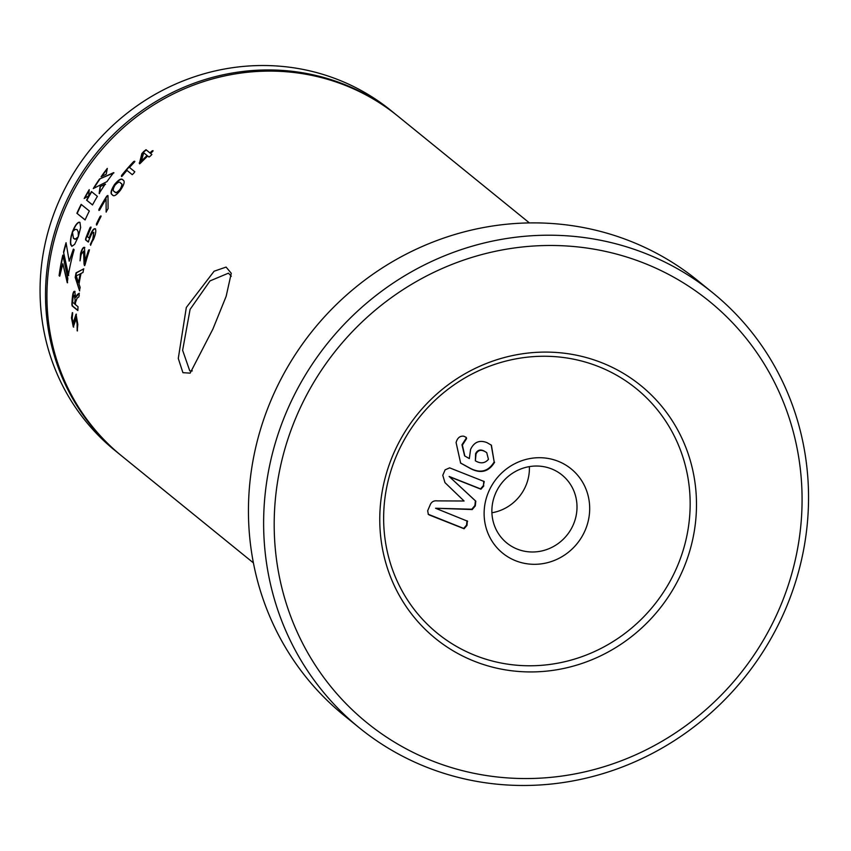 <?xml version="1.0" encoding="UTF-8"?>
<svg xmlns="http://www.w3.org/2000/svg" width="851" height="851" viewBox="0 0 851 851"><rect width="100%" height="100%" fill="white"/><g stroke="black" fill="none" stroke-linecap="round" stroke-linejoin="round"><path stroke-width="1.28" d="M231.312 276.256L228.451 273.171L210.016 280.904L190.092 309.381L182.625 350.282L189.773 370.887L192.305 370.887M186.316 307.477L214.112 271.224L226.089 267.076L231.27 273.288L226.143 296.361L212.899 329.06L190.145 373.132L182.922 372.685L178.284 358.452L186.316 307.477M601.806 362.739A162.903 155.308 -50.9 0 1 683.13 569.404A162.903 155.308 -50.9 0 1 474.464 661.291A162.903 155.308 -50.9 0 1 393.13 454.625A162.903 155.308 -50.9 0 1 601.806 362.739M475.284 655.472A157.648 150.297 129.1 0 0 677.226 566.553A157.648 150.297 129.1 0 0 598.519 366.558A157.648 150.297 129.1 0 0 396.577 455.476A157.648 150.297 129.1 0 0 475.284 655.472M488.57 491.889A54.304 51.773 -50.9 0 1 558.128 461.253A54.304 51.773 -50.9 0 1 585.233 530.141A54.304 51.773 -50.9 0 1 515.674 560.766A54.304 51.773 -50.9 0 1 488.57 491.889M573.414 524.439A43.795 41.752 129.1 0 0 562.043 475.018A43.795 41.752 129.1 0 0 495.463 493.591A43.795 41.752 129.1 0 0 506.845 543.012A43.795 41.752 129.1 0 0 573.414 524.439M491.899 512.77A43.795 41.752 129.1 0 0 525.812 485.793A43.795 41.752 129.1 0 0 529.375 466.614M644.25 263.225A271.501 258.842 129.1 0 0 296.467 416.362A271.501 258.842 129.1 0 0 432.021 760.805A271.501 258.842 129.1 0 0 779.803 607.667A271.501 258.842 129.1 0 0 644.25 263.225M426.542 767.155A280.256 267.193 -50.9 0 1 359.441 727.924A280.256 267.193 -50.9 0 1 305.179 375.344A280.256 267.193 -50.9 0 1 645.622 253.534A280.256 267.193 -50.9 0 1 712.723 292.765A280.256 267.193 -50.9 0 1 766.985 645.356A280.256 267.193 -50.9 0 1 426.542 767.155M712.723 292.765L697.533 280.436A280.256 267.193 129.1 0 0 630.442 241.205A280.256 267.193 129.1 0 0 290 363.015A280.256 267.193 129.1 0 0 344.261 715.606L359.441 727.924M396.364 114.906L390.917 110.481A218.952 208.74 129.1 0 0 338.496 79.834A218.952 208.74 129.1 0 0 72.526 174.998A218.952 208.74 129.1 0 0 114.917 450.456L120.363 454.87A218.952 208.74 -50.9 0 1 77.973 179.423A218.952 208.74 -50.9 0 1 343.942 84.26A218.952 208.74 -50.9 0 1 396.364 114.906A218.952 208.74 -50.9 0 1 397.077 115.481M121.076 455.455A218.952 208.74 -50.9 0 1 120.363 454.87M253.407 562.883L121.789 456.03A218.952 208.74 -50.9 0 1 79.398 180.572A218.952 208.74 -50.9 0 1 345.368 85.408A218.952 208.74 -50.9 0 1 397.789 116.055L529.407 222.919M76.888 213.293L85.089 219.952A218.952 208.74 -50.9 0 1 89.334 211.005L81.143 204.357A218.952 208.74 -50.9 0 0 76.888 213.293L85.132 219.856M84.196 198.485L88.717 195.879L89.206 189.677A218.952 208.74 -50.9 0 0 84.196 198.485M73.484 238.418L72.399 231.823L71.037 236.663L70.431 242.79L71.792 246.364L74.633 244.365L78.313 236.663L75.665 238.918L73.484 238.418M99.163 193.432A218.952 208.74 -50.9 0 1 105.269 184.071L100.056 186.614L99.163 193.432M113.672 172.636L99.524 179.008A218.952 208.74 -50.9 0 0 93.27 188.571L106.971 181.625A218.952 208.74 -50.9 0 1 113.672 172.636M101.12 176.721A218.952 208.74 -50.9 0 1 107.3 168.392L106.237 174.2L101.12 176.721M86.579 200.145L92.493 204.953A218.952 208.74 -50.9 0 1 97.386 196.358L91.461 191.549A218.952 208.74 -50.9 0 0 86.579 200.145L92.536 204.889M67.25 282.723A218.952 208.74 -50.9 0 1 67.846 278.511L62.814 255.098A218.952 208.74 -50.9 0 0 59.091 275.681L59.73 276.203L62.857 263.725L67.25 282.723M63.527 252.13L68.314 275.511A218.952 208.74 -50.9 0 1 74.143 249.758L73.356 249.12L69.208 261.225L66.048 242.705A218.952 208.74 -50.9 0 0 63.527 252.13L68.654 275.554M72.495 231.621L75.175 229.387L77.079 229.579L78.186 231.844L78.377 236.461L80.643 227.504L79.941 222.441L78.42 222.409L76.473 224.121L72.495 231.621M139.436 163.615L139.266 162.86L139.436 163.615L140.394 163.254A218.952 208.74 -50.9 0 1 147.734 156.01L149.031 157.063L150.563 155.893L151.861 154.446L150.563 153.382A218.952 208.74 -50.9 0 1 152.776 151.393L153.031 150.627L152.776 151.393M139.511 163.094L141.862 153.563L143.776 151.489L146.021 149.702L149.925 152.872A218.952 208.74 -50.9 0 1 152.138 150.882L153.031 150.627L152.361 151.138A218.601 208.41 -50.9 0 0 150.148 153.127L146.244 149.946L144 151.733L142.085 153.808L139.67 163.849M121.704 176.561L121.778 175.71A218.601 208.41 -50.9 0 1 134.022 161.647L134.883 161.435L133.788 161.424A218.952 208.74 -50.9 0 0 121.523 175.497L121.448 176.348L122.236 176.093A218.952 208.74 -50.9 0 1 126.969 170.381L132.256 174.668L133.66 173.327L134.788 171.764L129.512 167.466A218.952 208.74 -50.9 0 1 134.522 161.998L134.639 161.211L134.522 161.998M120.512 190.113C116.332 195.39 113.608 196.953 112.353 194.794C110.098 193.847 110.811 190.433 114.481 184.539C118.81 179.37 121.629 177.87 122.938 180.05C125.15 180.955 124.342 184.316 120.512 190.113M112.757 195.081L112.63 194.975C110.385 194.028 111.087 190.613 114.747 184.731C119.076 179.572 121.895 178.082 123.204 180.263M106.056 199.006A218.952 208.74 -50.9 0 0 99.641 210.059L98.907 210.442L98.918 209.463A218.952 208.74 -50.9 0 1 106.779 196.092L107.715 195.485L108.003 196.315L108.077 208.633L106.13 211.91L106.056 199.006L106.184 212.133M99.641 210.059L98.907 210.442L99.216 209.623A218.601 208.41 -50.9 0 1 107.066 196.273L107.992 195.666M97.046 224.504L96.408 224.909L97.046 224.504A218.952 208.74 -50.9 0 1 100.843 216.824L100.854 215.931L100.205 216.314L100.854 215.931M96.408 223.983L96.716 225.047L96.408 223.983A218.952 208.74 -50.9 0 1 100.205 216.314L101.152 216.08M90.589 245.311L93.121 239.227L93.801 232.376C92.738 232.068 91.483 233.812 90.057 237.589L88.089 241.918L85.568 239.876L85.696 238.461A218.952 208.74 -50.9 0 1 90.121 227.494L90.791 227.068L90.866 228.025A218.952 208.74 -50.9 0 0 87.345 236.61L89.1 238.035L90.163 235.227C92.153 230.398 93.844 228.249 95.248 228.77C96.333 230.366 95.759 233.929 93.504 239.45L90.312 244.428L92.802 239.11L93.78 232.366M88.759 241.184L88.408 242.024M88.334 241.961L85.887 239.982L86.004 238.567A218.601 208.41 -50.9 0 1 90.429 227.621L90.791 227.068M85.079 264.725L84.409 265.555L85.079 264.725A218.952 208.74 -50.9 0 1 89.249 250.79L89.132 249.758L88.515 250.215L89.132 249.758M84.079 264.321L84.738 265.629L84.079 264.321L83.568 251.141L81.132 254.555L80.047 260.853L80.579 253.417C81.941 248.971 83.249 246.96 84.483 247.375L85.153 261.193A218.952 208.74 -50.9 0 1 88.515 250.215L89.451 249.854M80.047 260.853L80.898 253.502C82.27 249.066 83.568 247.056 84.802 247.471M79.675 290.904L75.537 277.394L76.409 272.873L83.643 268.873L83.004 272.458L81.036 273.437A218.952 208.74 -50.9 0 0 79.015 284.085L80.143 287.383L79.494 290.574L75.207 277.352L76.069 272.82L83.823 268.831M79.249 295.201L78.835 296.925L77.122 298.105L75.526 302.382A218.952 208.74 -50.9 0 0 75.367 304.584L78.026 306.732L77.813 310.53L72.133 305.924L71.867 304.392A218.952 208.74 -50.9 0 1 72.229 298.946L72.505 296.212C73.026 292.531 73.76 290.936 74.707 291.414L75.707 297.425L77.271 294.606L78.92 293.404L79.249 295.201M75.707 297.425L79.324 293.244M77.388 330.933L77.441 323.805L76.42 318.029L73.292 326.965L71.473 317.912L72.314 312.689L72.665 313.498L72.197 318.423L73.08 323.125L76.058 314.179L77.824 324.454L77.164 330.837L77.101 323.827L76.058 318.029M73.686 327.124L71.814 317.902L72.654 312.679M484.23 451.2C480.613 449.498 477.868 450.413 476.028 453.945L475.358 460.795C480.528 463.891 484.9 463.412 488.453 459.349L486.729 452.626L483.815 450.86C480.198 449.168 477.464 450.083 475.613 453.604L476.028 453.945M466.954 520.748L466.561 525.099L463.667 528.418L428.17 514.238M483.804 481.209L483.421 485.559L480.538 488.878L449.126 476.443L475.401 500.845L474.89 505.558L471.826 509.217L435.552 508.249L467.646 521.259M467.359 521.078L466.965 525.429L464.082 528.748L429.521 515.068L428.361 514.408L427.67 510.76L429.946 505.43C431.212 501.994 433.595 500.473 437.106 500.877L464.072 501.005L444.967 482.613L442.786 475.305L445.126 469.826L449.647 467.859L484.219 481.538L483.421 485.559M483.836 485.889L480.953 489.219L449.53 476.783L475.805 501.175L475.305 505.888L472.241 509.547L435.552 508.249M486.517 452.455L483.815 450.86M475.613 453.604L475.358 460.795M466.04 437.244L466.188 438.254L461.965 444.754L464.603 455.828M491.208 445.03L494.176 461.912C488.336 471.582 480.23 473.635 469.858 468.103L460.434 462.923M494.591 462.253C488.74 471.911 480.634 473.975 470.273 468.433L460.636 463.093L456.093 442.563C457.412 437.85 459.987 435.733 463.816 436.223L466.274 437.414L466.593 438.595L462.38 445.094L464.806 455.987L469.326 458.583L470.582 449.424C474.081 442.02 479.538 439.744 486.953 442.616L491.41 445.19L494.176 461.912M77.196 213.42A218.601 208.41 -50.9 0 1 81.409 204.57M84.749 198.155A218.601 208.41 -50.9 0 1 89.132 190.433M72.303 233.174L71.612 234.291M71.941 234.387L71.303 235.482M71.622 235.589L71.037 236.663M71.356 236.759L70.814 237.801M71.133 237.897L70.644 238.908M70.963 239.003L70.516 239.971M70.846 240.056L70.442 240.971M70.771 241.056L70.41 241.907M70.739 242.003L70.431 242.79M70.75 242.875L70.495 243.588M70.814 243.673L70.601 244.301M70.92 244.386L70.75 244.928M77.952 237.514L77.367 237.684M77.686 237.791L77.069 237.972M77.388 238.067L76.739 238.248M77.069 238.344L76.399 238.503M76.718 238.599L76.037 238.727M76.356 238.833L75.665 238.918M75.984 239.014L75.282 239.046M75.611 239.142L74.909 239.099M75.228 239.195L74.526 239.078M105.545 184.263L100.056 186.614M100.333 186.794L99.45 193.602M113.938 172.838L99.524 179.008M93.855 188.252A218.601 208.41 -50.9 0 1 99.801 179.199M101.758 176.402A218.601 208.41 -50.9 0 1 107.162 169.115M86.866 200.293A218.601 208.41 -50.9 0 1 91.717 191.762M62.857 263.725L67.591 282.755M59.091 275.681L59.783 276.001M59.432 275.713A218.601 208.41 -50.9 0 1 62.974 255.928M73.675 249.205L69.208 261.225M63.857 252.194A218.601 208.41 -50.9 0 1 66.165 243.503M79.93 222.366L79.249 222.185M79.558 222.313L78.845 222.249M79.164 222.366L78.42 222.409M78.728 222.526L77.962 222.685M78.271 222.802L77.473 223.068M77.792 223.185L76.984 223.547M77.292 223.664L76.473 224.121M76.781 224.239L75.952 224.781M76.26 224.898L75.431 225.536M75.739 225.653L74.909 226.377M75.218 226.494L74.388 227.302M74.707 227.408L73.877 228.291M74.197 228.398L73.388 229.344M73.707 229.451L72.909 230.472M73.229 230.578L72.782 231.759M150.563 153.382L151.872 154.52M141.383 161.084L141.617 161.328A218.601 208.41 -50.9 0 1 147.329 155.744L143.734 152.765A218.952 208.74 -50.9 0 0 143.713 152.786L141.383 161.084A218.952 208.74 -50.9 0 1 147.095 155.499M129.512 167.466L134.809 171.796M114.725 191.73C115.545 193.517 117.395 192.805 120.268 189.624C122.448 185.858 122.661 183.773 120.906 183.359L120.619 183.135M114.949 191.9L114.449 191.549C115.268 193.326 117.119 192.624 119.991 189.433C122.182 185.656 122.395 183.571 120.64 183.156L120.746 183.231M120.906 183.359L120.64 183.156C119.778 181.369 117.895 182.05 114.991 185.22C112.843 188.965 112.662 191.071 114.449 191.549M96.716 224.121A218.601 208.41 -50.9 0 1 100.503 216.462M90.429 227.621L91.1 227.196M89.1 238.035L90.472 235.344C92.461 230.515 94.153 228.366 95.567 228.898M84.409 264.395L83.568 251.141M85.153 261.193L85.483 261.278A218.601 208.41 -50.9 0 1 88.844 250.322M78.526 282.713L78.856 282.755A218.601 208.41 -50.9 0 1 80.547 273.862L76.239 275.777L78.526 282.713A218.952 208.74 -50.9 0 1 80.217 273.809M77.92 310.349L72.473 305.924L72.207 304.392A218.601 208.41 -50.9 0 1 72.569 298.956L72.846 296.233C73.367 292.553 74.09 290.957 75.037 291.436M74.697 295.276L73.122 297.19L72.846 299.701A218.952 208.74 -50.9 0 0 72.654 302.382L75.079 304.073A218.601 208.41 -50.9 0 1 75.303 300.977L74.25 295.201M75.303 300.977L74.409 295.159M74.739 304.073A218.952 208.74 -50.9 0 1 74.962 300.967M73.42 323.103L76.399 314.179"/></g></svg>
